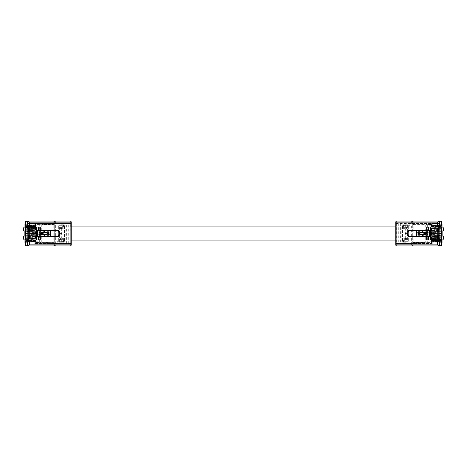 <?xml version="1.0" encoding="UTF-8"?>
<svg xmlns="http://www.w3.org/2000/svg" width="467" height="467" viewBox="0 0 467 467"><rect width="100%" height="100%" fill="white"/><g stroke="black" fill="none" stroke-linecap="round" stroke-linejoin="round"><path stroke-width="0.35" stroke-dasharray="2.33 1.75" d="M401.783 241.667L402.542 241.667L402.811 242.21L409.734 241.941L406.92 241.667L406.92 225.333L409.734 225.333L409.466 224.79L402.811 224.79L402.542 225.333L401.783 225.333L401.783 241.667L403.891 242.21L403.891 243.564L432.214 243.564L432.214 223.436L439.254 223.436L395.777 223.436L395.777 240.102L395.777 226.898M65.217 225.333L64.458 225.333L64.189 224.79L57.266 225.059L60.08 225.333L60.08 241.667L57.266 241.667L57.534 242.21L64.189 242.21L64.458 241.667L65.217 241.667L65.217 225.333L63.109 224.79L63.109 223.436L27.746 223.436L71.223 223.436L71.223 240.102L71.223 226.898M32.06 239.991L32.06 227.009L40.337 227.009L40.337 230.143L44.505 230.143L44.505 236.857L40.337 236.857L40.337 239.991L27.676 239.991L27.676 227.009L24.43 227.009A1.08 1.08 0 0 0 23.35 228.089L23.619 230.254A0.543 0.543 0 0 1 24.161 230.797L24.161 236.203A0.543 0.543 0 0 1 23.619 236.746L23.35 238.911A1.08 1.08 0 0 0 24.43 239.991L24.973 239.991L24.973 227.009M32.06 227.009L27.676 227.009L27.676 239.991L24.973 239.991M71.223 244.86L70.138 244.86L70.138 221.06L26.596 221.06M71.223 240.102L71.223 222.14L55.375 222.14L55.375 221.06A1.08 1.08 0 0 0 54.289 222.14L55.375 222.14L55.375 244.86L70.138 244.86L70.138 245.94L26.596 245.94M40.337 236.857L36.28 236.857M44.505 230.143L57.698 230.143C58.679 230.249 59.216 230.791 59.321 231.766L59.321 235.234C59.216 236.209 58.679 236.751 57.698 236.857L44.505 236.857M55.375 221.06A1.08 1.08 0 0 0 54.289 222.14L25.516 222.14L25.516 224.032L24.973 224.032L24.973 242.968L25.516 242.968L25.481 244.86M71.223 223.436L70.949 243.564L70.68 223.436M70.949 243.564L35.381 243.564L35.381 223.436M34.786 223.436L34.786 243.564L35.381 243.564M34.786 243.564L70.68 243.564M63.109 223.436L70.949 223.436M54.289 244.86A1.08 1.08 0 0 0 55.375 245.94L55.375 244.86L54.289 244.86L54.289 222.14L54.289 244.86A1.08 1.08 0 0 0 55.375 245.94A1.08 1.08 0 0 1 54.289 244.86L53.209 244.86L53.209 245.94M26.864 239.991L26.864 227.009M27.676 224.574L26.864 224.574L26.864 242.426L27.676 242.426M27.43 221.06L27.43 224.855L25.808 224.866L26.17 225.386L25.673 224.901L25.673 226.956L26.17 226.472L27.95 226.25L34.301 226.25L34.301 225.602L28.551 225.357L35.685 225.345L35.685 226.507L35.685 225.222L39.923 225.222L40.985 224.411L35.685 224.411L35.685 225.345M27.95 226.483L35.685 226.495L35.685 227.511L27.43 227.505L27.43 227.015L25.808 227.032L26.17 227.546L25.673 227.061L25.673 229.116L26.17 228.632L27.95 228.416L34.301 228.416L34.301 227.768L28.551 227.522L35.685 227.522L35.685 242.589L40.985 242.589L39.923 241.778L39.923 225.222M35.685 226.507L35.685 229.676L27.43 229.665L27.43 229.18L25.808 229.192L26.17 229.711L25.673 229.227L25.673 231.282L26.17 230.797L27.95 230.581L34.301 230.581L34.301 229.927L28.551 229.688L35.685 229.688L35.685 233.996L27.43 233.996L27.43 233.506L25.673 233.553L25.673 235.607L26.17 235.123L27.95 234.907L34.301 234.907L34.301 234.259L28.551 234.014L35.685 234.014L35.685 236.156L27.43 236.156L27.43 235.672L25.673 235.718L25.673 237.773L26.17 237.289L27.95 237.073L34.301 237.073L34.301 236.419L28.551 236.179L35.685 236.179L35.685 238.322L27.43 238.322L27.43 237.837L25.673 237.884L25.673 239.939L26.17 239.454L27.95 239.232L34.301 239.232L34.301 238.584L28.551 238.339L35.685 238.339L35.685 240.487L27.43 240.487L27.43 239.997L25.808 240.015L25.673 242.099L26.17 241.614L27.95 241.398L34.301 241.398L34.301 240.75L28.551 240.505L35.685 240.487M25.673 231.393L25.673 233.447L26.17 232.963L27.95 232.741L34.301 232.741L34.301 232.093L28.551 231.848L35.685 231.83L27.43 231.83L27.43 231.346L25.673 231.393L26.17 231.877L28.551 231.848M25.516 242.968L25.516 224.032M65.217 241.667L60.08 241.667M63.109 241.667L63.109 238.287L61.691 238.234L61.691 228.766L63.063 228.766L61.691 228.766L61.691 225.333L58.346 225.333L58.346 241.667L58.346 225.333L57.266 225.059L60.08 224.79L60.08 223.436M60.08 243.564L60.08 242.21L57.534 242.21L57.266 241.667L61.691 241.667L61.691 238.234L63.063 238.234L63.448 238.625L63.448 241.667L62.327 241.667L62.327 238.234M27.676 243.564L27.676 223.436M39.958 223.436L39.958 243.564M63.109 243.564L63.109 242.21L64.458 241.941L64.458 225.333L64.458 241.667L63.594 241.667L63.594 238.771L64.458 239.641L63.109 238.287M60.08 242.21L63.109 242.21M63.109 224.79L60.08 224.79M25.673 242.099L35.685 242.145M27.676 227.009L27.676 239.991M28.055 235.666L28.055 237.826A0.543 0.543 0 0 0 28.598 238.368L29.678 238.368A0.543 0.543 0 0 0 30.221 237.826L30.221 235.666A0.543 0.543 0 0 0 29.678 235.123L28.598 235.123A0.543 0.543 0 0 0 28.055 235.666A0.543 0.543 0 0 1 28.598 235.123M28.055 231.334L28.055 229.174A0.543 0.543 0 0 1 28.598 228.632L29.678 228.632A0.543 0.543 0 0 1 30.221 229.174L30.221 231.334A0.543 0.543 0 0 1 29.678 231.877L28.598 231.877A0.543 0.543 0 0 1 28.055 231.334A0.543 0.543 0 0 0 28.598 231.877M41.621 232.548L40.652 232.169M40.115 233.231L40.652 233.231M40.652 235.286L39.205 234.983L38.884 234.3L39.368 234.3M40.652 234.831L41.376 234.376L40.652 233.693M40.115 233.693L39.205 233.156L39.123 232.548L39.526 231.941L40.571 231.714M44.517 234.831L45.649 234.376M44.517 235.286L43.069 235.059L42.509 234.072L42.748 232.245L44.517 231.714M45.649 232.624L44.517 232.169M49.029 232.548L48.06 232.169M47.523 233.231L48.06 233.231M48.06 235.286L46.612 234.983L46.291 234.3L46.776 234.3M48.06 234.831L48.784 234.376L48.06 233.693M47.523 233.693L46.612 233.156L46.531 232.548L46.934 231.941L47.984 231.714M25.673 239.939L26.292 240.499L25.673 240.044M26.17 240.528L28.551 240.505M34.301 240.75L27.81 240.75L27.81 241.398L27.95 240.517M34.301 241.398L27.95 241.398M26.292 239.483L25.808 239.968L27.43 239.985L27.43 239.495L26.17 239.454M25.673 237.773L26.292 238.333L25.673 237.884M26.17 238.368L28.551 238.339M34.301 238.584L27.81 238.584L27.81 239.232L27.95 238.357M34.301 239.232L27.95 239.232M26.292 237.318L25.808 237.808L27.43 237.82L27.43 237.335L26.17 237.289M25.673 235.607L26.292 236.174L25.673 235.718M26.17 236.203L28.551 236.179M34.301 236.419L27.81 236.419L27.81 237.073L27.95 236.191M34.301 237.073L27.95 237.073M26.292 235.158L25.808 235.642L27.43 235.654L27.43 235.17L26.17 235.123M25.673 233.447L26.292 234.008L25.673 233.553M26.17 234.037L28.551 234.014M34.301 234.259L27.81 234.259L27.81 234.907L27.95 234.025M34.301 234.907L27.95 234.907M26.292 232.992L25.808 233.477L27.43 233.494L27.43 233.004L26.17 232.963M34.301 232.093L27.81 232.093L27.81 232.741L27.95 231.865M34.301 232.741L27.95 232.741M25.673 231.282L27.43 231.328L27.43 230.844L26.17 230.797M26.17 229.711L28.551 229.688M34.301 229.927L27.81 229.927L27.81 230.581L27.95 229.7M34.301 230.581L27.95 230.581M25.673 229.116L27.43 229.163L27.43 228.678L26.17 228.632M26.17 227.546L28.551 227.522M34.301 227.768L27.81 227.768L27.81 228.416L27.95 227.534M34.301 228.416L27.95 228.416M25.673 226.956L27.43 227.003L27.43 226.513L26.17 226.472M26.17 225.386L28.551 225.357M34.301 225.602L27.81 225.602L27.81 226.25L27.95 225.374M34.301 226.25L27.95 226.25M53.209 221.06L53.209 224.411L54.289 224.411L54.02 224.685L41.744 224.411L42.801 224.954L43.069 242.046L41.744 242.589L54.02 242.315L54.289 242.589L53.209 242.589L53.209 244.86L27.43 244.86L27.43 245.94M39.993 224.954L35.685 224.685L35.685 225.222M28.551 241.398L35.685 241.643L35.685 242.315L39.748 242.315L39.923 241.778M62.327 228.766L62.327 225.333L63.448 225.333L63.448 228.375L63.057 228.766L63.109 225.333L64.458 225.333L63.594 225.333L63.594 228.229L64.458 227.359L63.109 228.713M60.08 225.333L63.109 225.333M66.623 243.564L66.623 223.436M28.551 241.643L27.95 241.626M27.95 240.75L28.551 240.75M27.95 239.466L28.551 239.232M27.95 238.584L28.551 238.584M27.95 237.3L28.551 237.073M27.95 236.419L28.551 236.419M27.95 235.135L28.551 234.907M27.95 234.259L28.551 234.259M27.95 232.975L28.551 232.741M27.95 232.093L28.551 232.093M27.95 230.809L28.551 230.581M27.95 229.927L28.551 229.927M27.95 228.643L28.551 228.416M27.95 227.768L28.551 227.768M27.95 225.602L28.551 225.602M35.685 241.643L35.685 240.493M42.608 242.046L54.289 242.046L53.209 242.046L53.209 242.589L41.744 242.589L41.744 224.411L53.209 224.411L54.289 224.954L43.069 224.685L53.209 224.685L53.209 242.046L43.069 242.046L43.069 224.685L42.608 224.954M35.685 241.778L39.66 241.778L39.66 225.222L39.748 224.685L40.121 224.954M61.691 228.766L61.691 238.234M65.164 243.564L65.164 223.436M59.916 225.333L59.916 241.667L59.916 225.333M61.387 228.795L60.348 228.795L60.348 227.388L61.387 227.388L61.387 228.795L60.348 228.795L60.348 227.388L61.387 227.388M61.387 234.2L60.348 234.2L60.348 232.799L61.387 232.799L61.387 234.2L60.348 234.2L60.348 232.799L61.387 232.799M61.387 239.612L60.348 239.612L60.348 238.205L61.387 238.205L61.387 239.612L60.348 239.612L60.348 238.205L61.387 238.205M27.43 239.495L28.551 239.478M27.43 237.335L28.551 237.312M35.685 235.654L27.43 235.672L35.685 235.654M27.43 235.17L28.551 235.152M35.685 233.494L27.43 233.494L35.685 233.506M35.685 232.998L27.43 233.004M35.685 231.328L27.43 231.328L35.685 231.346M35.685 230.832L27.43 230.844M61.691 241.667L62.327 241.667M62.327 225.333L61.691 225.333M63.057 228.766L63.057 225.333M63.057 241.667L63.057 238.234M35.685 228.661L28.551 228.661M35.685 230.821L28.551 230.821M35.685 232.986L28.551 232.986M434.94 227.009L434.94 239.991L426.663 239.991L426.663 236.857L422.495 236.857L422.495 230.143L426.663 230.143L426.663 227.009L439.324 227.009L439.324 239.991L442.57 239.991A1.08 1.08 0 0 0 443.65 238.911L443.381 236.746A0.543 0.543 0 0 1 442.839 236.203L442.839 230.797A0.543 0.543 0 0 1 443.381 230.254L443.65 228.089A1.08 1.08 0 0 0 442.57 227.009L442.027 227.009L442.027 239.991M434.94 239.991L439.324 239.991L439.324 227.009L442.027 227.009M432.214 243.564L395.777 243.564L395.777 222.14L396.862 222.14L396.862 245.94L413.791 245.94L413.791 244.86L441.484 244.86L441.484 242.968L442.027 242.968L442.027 224.032L441.484 224.032L441.519 222.14M439.243 245.94L440.404 245.94M413.791 221.06L413.791 222.14L412.711 222.14A1.08 1.08 0 0 0 411.625 221.06L411.625 222.14L396.862 222.14L396.862 221.06L440.404 221.06M426.663 230.143L430.72 230.143M422.495 236.857L409.302 236.857C408.321 236.751 407.784 236.209 407.679 235.234L407.679 231.766C407.784 230.791 408.321 230.249 409.302 230.143L422.495 230.143M426.663 236.857L430.72 236.857M411.625 245.94A1.08 1.08 0 0 0 412.711 244.86L411.625 244.86L411.625 245.94A1.08 1.08 0 0 0 412.711 244.86L413.791 244.86L413.791 242.589L425.256 242.589L424.199 242.046L424.199 224.954L425.256 224.411L412.711 224.411L412.711 244.86L412.711 222.14L412.711 224.411L413.791 224.411L413.791 222.14L439.57 222.14L439.57 221.06M395.777 223.436L431.619 223.436L431.619 243.564M432.214 223.436L431.619 223.436M395.777 243.564L403.891 243.564M440.136 227.009L440.136 239.991M439.324 242.426L440.136 242.426L440.136 224.574L439.324 224.574M439.57 245.94L439.57 242.145L441.192 242.134L440.83 241.614L441.327 242.099L441.327 240.044L440.83 240.528L439.05 240.75L432.699 240.75L432.699 241.398L438.449 241.643L431.315 241.655L431.315 240.493L431.315 241.778L427.077 241.778L426.015 242.589L431.315 242.589L431.315 241.655M439.05 240.517L431.315 240.505L431.315 239.489L439.57 239.495L439.57 239.985L441.192 239.968L440.83 239.454L441.327 239.939L441.327 237.884L440.83 238.368L439.05 238.584L432.699 238.584L432.699 239.232L438.449 239.478L431.315 239.478L431.315 224.411L426.015 224.411L427.077 225.222L427.077 241.778M431.315 240.493L431.315 237.324L439.57 237.335L439.57 237.82L441.192 237.808L440.83 237.289L441.327 237.773L441.327 235.718L440.83 236.203L439.05 236.419L432.699 236.419L432.699 237.073L438.449 237.312L431.315 237.312L431.315 233.004L439.57 233.004L439.57 233.494L441.327 233.447L441.327 231.393L440.83 231.877L439.05 232.093L432.699 232.093L432.699 232.741L438.449 232.986L431.315 232.986L431.315 230.844L439.57 230.844L439.57 231.328L441.327 231.282L441.327 229.227L440.83 229.711L439.05 229.927L432.699 229.927L432.699 230.581L438.449 230.821L431.315 230.821L431.315 228.678L439.57 228.678L439.57 229.163L441.327 229.116L441.327 227.061L440.83 227.546L439.05 227.768L432.699 227.768L432.699 228.416L438.449 228.661L431.315 228.661L431.315 226.513L439.57 226.513L439.57 227.003L441.192 226.985L441.327 224.901L440.83 225.386L439.05 225.602L432.699 225.602L432.699 226.25L438.449 226.495L431.315 226.513M441.327 235.607L441.327 233.553L440.83 234.037L439.05 234.259L432.699 234.259L432.699 234.907L438.449 235.152L431.315 235.17L439.57 235.17L439.57 235.654L441.327 235.607L440.83 235.123L438.449 235.152M441.484 224.032L441.484 242.968M401.783 225.333L406.92 225.333M403.891 225.333L403.891 228.713L405.309 228.766L405.309 238.234L403.937 238.234L405.309 238.234L405.309 241.667L408.654 241.667L408.654 225.333L408.654 241.667L409.734 241.941L406.92 242.21L406.92 243.564M406.92 223.436L406.92 224.79L409.466 224.79L409.734 225.333L405.309 225.333L405.309 228.766L403.937 228.766L403.552 228.375L403.552 225.333L404.673 225.333L404.673 228.766M439.324 223.436L439.324 243.564M427.042 243.564L427.042 223.436M403.891 223.436L403.891 224.79L402.542 225.059L402.542 241.667L402.542 225.333L403.406 225.333L403.406 228.229L402.542 227.359L403.891 228.713M406.92 224.79L403.891 224.79M403.891 242.21L406.92 242.21M412.711 222.14A1.08 1.08 0 0 0 411.625 221.06A1.08 1.08 0 0 1 412.711 222.14L411.625 222.14L411.625 244.86L395.777 244.86M441.327 224.901L431.315 224.855M439.324 239.991L439.324 227.009M438.945 231.334L438.945 229.174A0.543 0.543 0 0 0 438.402 228.632L437.322 228.632A0.543 0.543 0 0 0 436.779 229.174L436.779 231.334A0.543 0.543 0 0 0 437.322 231.877L438.402 231.877A0.543 0.543 0 0 0 438.945 231.334A0.543 0.543 0 0 1 438.402 231.877M438.945 235.666L438.945 237.826A0.543 0.543 0 0 1 438.402 238.368L437.322 238.368A0.543 0.543 0 0 1 436.779 237.826L436.779 235.666A0.543 0.543 0 0 1 437.322 235.123L438.402 235.123A0.543 0.543 0 0 1 438.945 235.666A0.543 0.543 0 0 0 438.402 235.123M425.379 234.452L426.348 234.831M426.885 233.769L426.348 233.769M426.348 231.714L427.795 232.017L428.116 232.7L427.632 232.7M426.348 232.169L425.624 232.624L426.348 233.307M426.885 233.307L427.795 233.844L427.877 234.452L427.474 235.059L426.429 235.286M422.483 232.169L421.351 232.624M422.483 231.714L423.931 231.941L424.491 232.928L424.252 234.755L422.483 235.286M421.351 234.376L422.483 234.831M417.971 234.452L418.94 234.831M419.477 233.769L418.94 233.769M418.94 231.714L420.388 232.017L420.709 232.7L420.224 232.7M418.94 232.169L418.216 232.624L418.94 233.307M419.477 233.307L420.388 233.844L420.469 234.452L420.067 235.059L419.016 235.286M441.327 227.061L440.708 226.501L441.327 226.956M440.83 226.472L438.449 226.495M432.699 226.25L439.19 226.25L439.19 225.602L439.05 226.483M432.699 225.602L439.05 225.602M440.708 227.517L441.192 227.032L439.57 227.015L439.57 227.505L440.83 227.546M441.327 229.227L440.708 228.667L441.327 229.116M440.83 228.632L438.449 228.661M432.699 228.416L439.19 228.416L439.19 227.768L439.05 228.643M432.699 227.768L439.05 227.768M440.708 229.682L441.192 229.192L439.57 229.18L439.57 229.665L440.83 229.711M441.327 231.393L440.708 230.826L441.327 231.282M440.83 230.797L438.449 230.821M432.699 230.581L439.19 230.581L439.19 229.927L439.05 230.809M432.699 229.927L439.05 229.927M440.708 231.842L441.192 231.358L439.57 231.346L439.57 231.83L440.83 231.877M441.327 233.553L440.708 232.992L441.327 233.447M440.83 232.963L438.449 232.986M432.699 232.741L439.19 232.741L439.19 232.093L439.05 232.975M432.699 232.093L439.05 232.093M440.708 234.008L441.192 233.523L439.57 233.506L439.57 233.996L440.83 234.037M432.699 234.907L439.19 234.907L439.19 234.259L439.05 235.135M432.699 234.259L439.05 234.259M441.327 235.718L439.57 235.672L439.57 236.156L440.83 236.203M440.83 237.289L438.449 237.312M432.699 237.073L439.19 237.073L439.19 236.419L439.05 237.3M432.699 236.419L439.05 236.419M441.327 237.884L439.57 237.837L439.57 238.322L440.83 238.368M440.83 239.454L438.449 239.478M432.699 239.232L439.19 239.232L439.19 238.584L439.05 239.466M432.699 238.584L439.05 238.584M441.327 240.044L439.57 239.997L439.57 240.487L440.83 240.528M440.83 241.614L438.449 241.643M432.699 241.398L439.19 241.398L439.19 240.75L439.05 241.626M432.699 240.75L439.05 240.75M424.392 224.954L413.791 224.954L413.791 242.046L412.711 242.046L412.711 242.589L425.256 242.589L425.256 224.411L413.791 224.411L412.711 224.954L424.199 224.954L423.931 242.315L412.98 242.315L424.392 242.046M427.007 242.046L431.315 242.315L431.315 241.778M438.449 225.602L431.315 225.357L431.315 224.685L427.252 224.685L427.077 225.222M404.673 238.234L404.673 241.667L403.552 241.667L403.552 238.625L403.943 238.234L403.891 241.667L402.542 241.667L403.406 241.667L403.406 238.771L402.542 239.641L403.891 238.287M406.92 241.667L403.891 241.667M400.377 223.436L400.377 243.564M438.449 225.357L439.05 225.374M439.05 226.25L438.449 226.25M439.05 227.534L438.449 227.768M439.05 228.416L438.449 228.416M439.05 229.7L438.449 229.927M439.05 230.581L438.449 230.581M439.05 231.865L438.449 232.093M439.05 232.741L438.449 232.741M439.05 234.025L438.449 234.259M439.05 234.907L438.449 234.907M439.05 236.191L438.449 236.419M439.05 237.073L438.449 237.073M439.05 238.357L438.449 238.584M439.05 239.232L438.449 239.232M439.05 241.398L438.449 241.398M431.315 225.357L431.315 226.507M431.315 225.222L427.34 225.222L427.34 241.778L427.252 242.315L426.879 242.046M405.309 238.234L405.309 228.766M401.836 223.436L401.836 243.564M407.084 241.667L407.084 225.333L407.084 241.667M405.613 238.205L406.652 238.205L406.652 239.612L405.613 239.612L405.613 238.205L406.652 238.205L406.652 239.612L405.613 239.612M405.613 232.799L406.652 232.799L406.652 234.2L405.613 234.2L405.613 232.799L406.652 232.799L406.652 234.2L405.613 234.2M405.613 227.388L406.652 227.388L406.652 228.795L405.613 228.795L405.613 227.388L406.652 227.388L406.652 228.795L405.613 228.795M439.57 227.505L438.449 227.522M439.57 229.665L438.449 229.688M431.315 231.346L439.57 231.328L431.315 231.346M439.57 231.83L438.449 231.848M431.315 233.506L439.57 233.506L431.315 233.494M431.315 234.002L439.57 233.996M431.315 235.672L439.57 235.672L431.315 235.654M431.315 236.168L439.57 236.156M405.309 225.333L404.673 225.333M404.673 241.667L405.309 241.667M403.943 238.234L403.943 241.667M403.943 225.333L403.943 228.766M431.315 238.339L438.449 238.339M431.315 236.179L438.449 236.179M431.315 234.014L438.449 234.014M32.223 227.009L32.223 239.991M26.888 221.06L25.808 222.14L25.673 224.901M25.516 244.86L26.888 245.94M26.17 241.614L25.808 242.134L25.808 244.86L27.43 244.86L27.43 241.661L35.685 241.661M26.292 226.501L25.673 227.061M26.292 228.667L25.673 229.227M26.292 230.826L25.808 231.317L26.17 231.877M35.685 242.589L40.985 242.589L40.985 224.411L35.685 224.411M35.685 224.855L27.43 224.855L27.43 225.339L26.292 225.351M68.696 243.564L68.696 223.436M28.055 237.826A0.543 0.543 0 0 0 28.598 238.368M29.678 238.368A0.543 0.543 0 0 0 30.221 237.826M30.221 235.666A0.543 0.543 0 0 0 29.678 235.123M29.678 231.877A0.543 0.543 0 0 0 30.221 231.334M30.221 229.174A0.543 0.543 0 0 0 29.678 228.632M28.598 228.632A0.543 0.543 0 0 0 28.055 229.174M35.685 239.997L27.43 239.997L35.685 239.985M35.685 237.837L27.43 237.837L35.685 237.82M35.685 229.18L27.43 229.18L35.685 229.163M35.685 227.015L27.43 227.015L35.685 227.003M35.685 225.339L27.43 225.339M54.02 224.685L53.209 224.685M26.292 241.649L27.43 241.661M27.43 240.487L26.292 240.499M27.43 238.322L26.292 238.333M27.43 236.156L26.292 236.174M27.43 233.996L26.292 234.008M27.43 231.83L26.292 231.842M27.43 229.665L26.292 229.682M27.43 227.505L26.292 227.517M58.889 241.667L58.889 225.333M27.81 240.855L28.429 241.398M28.055 240.75L29.38 240.855L29.38 241.398M27.81 238.695L28.429 239.232M28.055 238.584L29.38 238.584M27.81 236.53L28.429 237.073M28.055 236.419L29.38 236.419M27.81 234.364L28.429 234.907M28.055 234.259L29.38 234.259M27.81 232.204L28.429 232.741M28.055 232.093L29.38 232.093M27.81 230.038L28.429 230.581M28.055 229.927L29.38 229.927M27.81 227.873L28.429 228.416M28.055 227.768L29.38 227.768M27.81 225.713L28.429 226.25M28.055 225.602L29.38 225.713L29.38 226.25M59.373 241.667L59.373 225.333M34.418 241.287L28.324 241.287L28.429 240.75M29.38 239.232L28.324 239.127L28.429 238.584M29.38 237.073L28.324 236.962L28.429 236.419M29.38 234.907L28.324 234.796L28.429 234.259M29.38 232.741L28.324 232.636L28.429 232.093M29.38 230.581L28.324 230.47L28.429 229.927M29.38 228.416L28.324 228.305L28.429 227.768M34.418 226.145L28.324 226.145L28.429 225.602M34.418 240.855L33.385 240.75M29.38 240.75L33.385 240.855L33.385 241.398M34.418 225.713L33.385 225.602M29.38 225.602L33.385 225.713L33.385 226.25M35.685 226.513L27.43 226.513M60.774 228.795L60.774 227.388M60.774 234.2L60.774 232.799M60.774 239.612L60.774 238.205M34.418 239.127L29.38 239.127L29.38 238.695L33.385 238.584M34.418 236.962L29.38 236.962L29.38 236.53L33.385 236.419M34.418 234.796L29.38 234.796L29.38 234.364L33.385 234.259M34.418 232.636L29.38 232.636L29.38 232.204L33.385 232.093M34.418 230.47L29.38 230.47L29.38 230.038L33.385 229.927M34.418 228.305L29.38 228.305L29.38 227.873L33.385 227.768M34.418 238.695L33.385 238.695L33.385 239.232M34.418 227.873L33.385 227.873L33.385 228.416M35.685 228.678L27.43 228.678M34.418 236.53L33.385 236.53L33.385 237.073M34.418 230.038L33.385 230.038L33.385 230.581M34.418 234.364L33.385 234.364L33.385 234.907M34.418 232.204L33.385 232.204L33.385 232.741M434.777 239.991L434.777 227.009M440.112 245.94L441.192 244.86L441.327 242.099M396.32 223.436L396.32 243.564M396.051 243.564L396.051 223.436M441.484 222.14L440.112 221.06M440.83 225.386L441.192 224.866L441.192 222.14L439.57 222.14L439.57 225.339L431.315 225.339M440.708 240.499L441.327 239.939M440.708 238.333L441.327 237.773M440.708 236.174L441.192 235.683L440.83 235.123M431.315 224.411L426.015 224.411L426.015 242.589L431.315 242.589M431.315 242.145L439.57 242.145L439.57 241.661L440.708 241.649M398.304 223.436L398.304 243.564M438.945 229.174A0.543 0.543 0 0 0 438.402 228.632M437.322 228.632A0.543 0.543 0 0 0 436.779 229.174M436.779 231.334A0.543 0.543 0 0 0 437.322 231.877M437.322 235.123A0.543 0.543 0 0 0 436.779 235.666M436.779 237.826A0.543 0.543 0 0 0 437.322 238.368M438.402 238.368A0.543 0.543 0 0 0 438.945 237.826M431.315 227.003L439.57 227.003L431.315 227.015M431.315 229.163L439.57 229.163L431.315 229.18M431.315 237.82L439.57 237.82L431.315 237.837M431.315 239.985L439.57 239.985L431.315 239.997M431.315 241.661L439.57 241.661M412.98 242.315L413.791 242.315M440.708 225.351L439.57 225.339M439.57 226.513L440.708 226.501M439.57 228.678L440.708 228.667M439.57 230.844L440.708 230.826M439.57 233.004L440.708 232.992M439.57 235.17L440.708 235.158M439.57 237.335L440.708 237.318M439.57 239.495L440.708 239.483M408.111 225.333L408.111 241.667M439.19 226.145L438.571 225.602M438.945 226.25L437.62 226.145L437.62 225.602M439.19 228.305L438.571 227.768M438.945 228.416L437.62 228.416M439.19 230.47L438.571 229.927M438.945 230.581L437.62 230.581M439.19 232.636L438.571 232.093M438.945 232.741L437.62 232.741M439.19 234.796L438.571 234.259M438.945 234.907L437.62 234.907M439.19 236.962L438.571 236.419M438.945 237.073L437.62 237.073M439.19 239.127L438.571 238.584M438.945 239.232L437.62 239.232M439.19 241.287L438.571 240.75M438.945 241.398L437.62 241.287L437.62 240.75M407.627 225.333L407.627 241.667M432.582 225.713L438.676 225.713L438.571 226.25M437.62 227.768L438.676 227.873L438.571 228.416M437.62 229.927L438.676 230.038L438.571 230.581M437.62 232.093L438.676 232.204L438.571 232.741M437.62 234.259L438.676 234.364L438.571 234.907M437.62 236.419L438.676 236.53L438.571 237.073M437.62 238.584L438.676 238.695L438.571 239.232M432.582 240.855L438.676 240.855L438.571 241.398M432.582 226.145L433.615 226.25M437.62 226.25L433.615 226.145L433.615 225.602M432.582 241.287L433.615 241.398M437.62 241.398L433.615 241.287L433.615 240.75M431.315 240.487L439.57 240.487M406.226 238.205L406.226 239.612M406.226 232.799L406.226 234.2M406.226 227.388L406.226 228.795M432.582 227.873L437.62 227.873L437.62 228.305L433.615 228.416M432.582 230.038L437.62 230.038L437.62 230.47L433.615 230.581M432.582 232.204L437.62 232.204L437.62 232.636L433.615 232.741M432.582 234.364L437.62 234.364L437.62 234.796L433.615 234.907M432.582 236.53L437.62 236.53L437.62 236.962L433.615 237.073M432.582 238.695L437.62 238.695L437.62 239.127L433.615 239.232M432.582 228.305L433.615 228.305L433.615 227.768M432.582 239.127L433.615 239.127L433.615 238.584M431.315 238.322L439.57 238.322M432.582 230.47L433.615 230.47L433.615 229.927M432.582 236.962L433.615 236.962L433.615 236.419M432.582 232.636L433.615 232.636L433.615 232.093M432.582 234.796L433.615 234.796L433.615 234.259M31.598 239.991L31.598 227.009M54.289 242.589L54.289 242.046M63.063 241.667L63.063 238.234M63.063 228.766L63.063 225.333M435.402 227.009L435.402 239.991M412.711 224.411L412.711 224.954M403.937 225.333L403.937 228.766M403.937 238.234L403.937 241.667"/><path stroke-width="0.7" d="M27.757 245.94L27.757 239.991L27.676 245.94L70.138 245.94A1.08 1.08 0 0 0 71.223 244.86L71.223 226.898L395.777 226.898L395.777 240.102L71.223 240.102L71.223 243.564L71.223 223.436M27.845 245.94L29.374 244.86L70.138 244.86L70.138 222.14L29.374 222.14L27.676 221.06L27.746 227.009L27.757 221.06M71.223 244.86L70.138 244.86L70.138 245.94A1.08 1.08 0 0 0 71.223 244.86L71.223 222.14A1.08 1.08 0 0 0 70.902 221.376A1.08 1.08 135 0 0 70.138 221.06L27.845 221.06M26.864 239.991L26.864 242.426L27.676 242.426L27.746 243.564M26.596 221.06L25.516 222.14A1.08 1.08 0 0 1 26.596 221.06L27.676 221.06M24.973 239.991L24.973 242.968L25.516 242.968L25.516 244.86A1.08 1.08 0 0 0 26.596 245.94L27.676 245.94M40.337 230.143L40.337 227.009L24.43 227.009L23.35 228.089L23.35 230.254L24.161 230.797L24.161 236.203L23.35 236.746L23.35 238.911L24.43 239.991L40.337 239.991L40.337 236.857M50.471 236.857L57.698 236.857L57.488 236.314L50.296 236.314L50.471 236.857L36.28 236.857L36.28 230.143L40.057 230.143L40.057 227.009M50.471 230.143L50.296 230.686L57.488 230.686L57.698 230.143L36.28 230.143L36.28 227.009M24.973 227.009L24.973 224.032L25.516 224.032L25.516 222.14L25.481 224.032M26.864 227.009L26.864 224.574L27.676 224.574L27.746 223.436M25.481 242.968L25.481 244.86L26.596 245.94M38.516 227.009L38.516 230.143M36.28 239.991L36.28 236.857M32.194 227.009L32.194 239.991M28.598 238.368A0.543 0.543 0 0 1 28.055 237.826L28.055 235.666A0.543 0.543 0 0 1 28.598 235.123L29.678 235.123A0.543 0.543 0 0 1 30.221 235.666L30.221 237.826A0.543 0.543 0 0 1 29.678 238.368L28.598 238.368L28.598 237.826L28.055 237.826M28.598 231.877A0.543 0.543 0 0 1 28.055 231.334L28.055 229.174A0.543 0.543 0 0 1 28.598 228.632L29.678 228.632A0.543 0.543 0 0 1 30.221 229.174L30.221 231.334A0.543 0.543 0 0 1 29.678 231.877L28.598 231.877L28.598 231.334L28.055 231.334M38.516 236.857L38.516 239.991M59.321 235.234L58.76 236.46L57.698 236.857L58.76 236.46L58.194 236.051L59.321 235.234L59.321 231.766L58.76 230.54L58.194 230.949L59.321 231.766M37.191 230.143L37.576 230.686L50.296 230.686L50.296 236.314L37.576 236.314L37.191 236.857M57.698 230.143L58.76 230.54L57.698 230.143M71.223 222.14A1.08 1.08 0 0 0 70.138 221.06L70.138 222.14L71.223 222.14A1.08 1.08 0 0 0 70.138 221.06M27.676 224.574L27.676 227.009M27.676 239.991L27.676 242.426M37.576 236.314L37.576 230.686M39.928 233.156L41.376 233.459L41.861 234.452L41.055 235.21L39.549 235.21L38.825 234.3L40.01 234.831L41.324 234.376L39.07 232.852L39.794 231.79L41.3 232.017L41.621 232.548L40.6 232.169L39.689 232.397L39.689 233.004L40.168 233.231M40.6 233.693L40.168 233.693M45.591 234.376L45.246 235.059L44.517 235.286L42.69 234.755L42.45 232.928L43.017 231.941L44.464 231.714L45.509 232.245L45.591 232.624L44.464 232.169L43.069 232.624L43.233 234.603L44.464 234.831L45.591 234.376L44.464 235.286M44.464 231.714L45.246 231.941L45.591 232.624M47.336 233.156L48.784 233.459L49.269 234.452L48.463 235.21L46.963 235.21L46.233 234.3L47.418 234.831L48.731 234.376L46.478 232.852L47.202 231.79L48.708 232.017L49.029 232.548L48.008 232.169L47.097 232.397L47.097 233.004L47.581 233.231M48.008 233.693L47.581 233.693M41.3 232.017L41.54 232.321M40.518 231.714L40.921 231.79M39.689 234.755L40.6 234.831M41.055 235.21L40.6 235.286M41.376 235.059L41.003 235.21M41.703 234.755L41.324 235.059M41.861 234.452L41.645 234.755M41.861 234.072L41.808 234.452M41.703 233.769L41.808 234.072M41.376 233.459L41.645 233.769M40.6 233.231L41.003 233.307M39.928 232.245L39.631 232.397M40.6 232.169L39.876 232.245M43.472 234.755L44.464 234.831M42.987 234.072L43.017 234.376M42.987 232.928L42.935 234.072M43.069 232.624L42.935 232.928M43.472 232.245L43.174 232.397M44.464 232.169L43.419 232.245M48.708 232.017L48.947 232.321M47.926 231.714L48.329 231.79M47.097 234.755L48.008 234.831M48.463 235.21L48.008 235.286M48.784 235.059L48.41 235.21M49.111 234.755L48.731 235.059M49.269 234.452L49.053 234.755M49.269 234.072L49.216 234.452M49.111 233.769L49.216 234.072M48.784 233.459L49.053 233.769M48.008 233.231L48.41 233.307M47.336 232.245L47.039 232.397M48.008 232.169L47.284 232.245M439.243 221.06L439.243 227.009L439.324 221.06L437.626 222.14L396.862 222.14L396.862 244.86L437.626 244.86L439.324 245.94L439.254 239.991L439.243 245.94L413.791 245.94M439.155 221.06L396.862 221.06A1.08 1.08 0 0 0 395.777 222.14L395.777 244.86A1.08 1.08 0 0 0 396.098 245.624A1.08 1.08 -45 0 0 396.862 245.94L439.155 245.94M440.136 227.009L440.136 224.574L439.324 224.574L439.254 223.436M440.404 245.94L441.484 244.86A1.08 1.08 0 0 1 440.404 245.94L439.324 245.94M395.777 223.436L395.777 244.86A1.08 1.08 0 0 0 396.862 245.94L396.862 244.86L395.777 244.86A1.08 1.08 0 0 0 396.862 245.94M395.777 243.564L395.777 240.102M442.027 227.009L442.027 224.032L441.484 224.032L441.484 222.14A1.08 1.08 0 0 0 440.404 221.06L439.324 221.06M426.663 236.857L426.663 239.991L442.57 239.991L443.65 238.911L443.65 236.746L442.839 236.203L442.839 230.797L443.65 230.254L443.65 228.089L442.57 227.009L426.663 227.009L426.663 230.143M416.529 230.143L409.302 230.143L409.512 230.686L416.704 230.686L416.529 230.143L430.72 230.143L430.72 236.857L409.302 236.857L408.24 236.46L407.679 235.234L407.86 231.019L409.302 230.143L408.24 230.54L408.806 230.949L407.679 231.766M442.027 239.991L442.027 242.968L441.484 242.968L441.484 244.86L441.519 242.968M440.136 239.991L440.136 242.426L439.324 242.426L439.254 243.564M396.862 221.06A1.08 1.08 0 0 0 395.777 222.14L396.862 222.14L396.862 221.06M441.519 224.032L441.519 222.14L440.404 221.06M428.484 239.991L428.484 236.857M430.72 239.991L430.72 236.857M430.72 227.009L430.72 230.143M434.806 239.991L434.806 227.009M438.402 228.632A0.543 0.543 0 0 1 438.945 229.174L438.945 231.334A0.543 0.543 0 0 1 438.402 231.877L437.322 231.877A0.543 0.543 0 0 1 436.779 231.334L436.779 229.174A0.543 0.543 0 0 1 437.322 228.632L438.402 228.632L438.402 229.174L438.945 229.174M438.402 235.123A0.543 0.543 0 0 1 438.945 235.666L438.945 237.826A0.543 0.543 0 0 1 438.402 238.368L437.322 238.368A0.543 0.543 0 0 1 436.779 237.826L436.779 235.666A0.543 0.543 0 0 1 437.322 235.123L438.402 235.123L438.402 235.666L438.945 235.666M428.484 230.143L428.484 227.009M416.529 236.857L416.704 230.686L429.424 230.686L429.809 230.143M429.809 236.857L429.424 236.314L409.512 236.314L409.302 236.857L408.24 236.46L408.806 236.051L407.679 235.234M439.324 242.426L439.324 239.991M439.324 227.009L439.324 224.574M429.424 230.686L429.424 236.314M427.072 233.844L425.624 233.541L425.139 232.548L425.945 231.79L427.451 231.79L428.175 232.7L426.99 232.169L425.676 232.624L427.93 234.148L427.206 235.21L425.7 234.983L425.379 234.452L426.4 234.831L427.311 234.603L427.311 233.996L426.832 233.769M426.4 233.307L426.832 233.307M421.409 232.624L421.754 231.941L422.483 231.714L424.31 232.245L424.55 234.072L423.983 235.059L422.536 235.286L421.491 234.755L421.409 234.376L422.536 234.831L423.931 234.376L423.767 232.397L422.536 232.169L421.409 232.624L422.536 231.714M422.536 235.286L421.754 235.059L421.409 234.376M419.664 233.844L418.216 233.541L417.731 232.548L418.537 231.79L420.037 231.79L420.767 232.7L419.582 232.169L418.269 232.624L420.522 234.148L419.798 235.21L418.292 234.983L417.971 234.452L418.992 234.831L419.903 234.603L419.903 233.996L419.419 233.769M418.992 233.307L419.419 233.307M425.7 234.983L425.46 234.679M426.482 235.286L426.079 235.21M427.311 232.245L426.4 232.169M425.945 231.79L426.4 231.714M425.624 231.941L425.997 231.79M425.297 232.245L425.676 231.941M425.139 232.548L425.355 232.245M425.139 232.928L425.192 232.548M425.297 233.231L425.192 232.928M425.624 233.541L425.355 233.231M426.4 233.769L425.997 233.693M427.072 234.755L427.369 234.603M426.4 234.831L427.124 234.755M423.528 232.245L422.536 232.169M424.013 232.928L423.983 232.624M424.013 234.072L424.065 232.928M423.931 234.376L424.065 234.072M423.528 234.755L423.826 234.603M422.536 234.831L423.581 234.755M418.292 234.983L418.053 234.679M419.074 235.286L418.671 235.21M419.903 232.245L418.992 232.169M418.537 231.79L418.992 231.714M418.216 231.941L418.59 231.79M417.889 232.245L418.269 231.941M417.731 232.548L417.947 232.245M417.731 232.928L417.784 232.548M417.889 233.231L417.784 232.928M418.216 233.541L417.947 233.231M418.992 233.769L418.59 233.693M419.664 234.755L419.961 234.603M418.992 234.831L419.716 234.755M29.374 239.991L29.374 244.86M29.374 222.14L29.374 227.009M25.516 227.009L25.516 239.991M40.057 239.991L40.057 236.857M57.488 230.686L58.194 230.949L58.194 236.051L57.488 236.314M28.055 235.666L28.598 235.666L28.598 237.826L29.678 237.826L29.678 238.368M30.221 235.666L29.678 235.666L29.678 237.826L30.221 237.826M28.598 235.123L28.598 235.666L29.678 235.666L29.678 235.123M28.055 229.174L28.598 229.174L28.598 231.334L29.678 231.334L29.678 231.877M30.221 229.174L29.678 229.174L29.678 231.334L30.221 231.334M28.598 228.632L28.598 229.174L29.678 229.174L29.678 228.632M437.626 227.009L437.626 222.14M437.626 244.86L437.626 239.991M426.943 236.857L426.943 239.991M441.484 239.991L441.484 227.009M426.943 227.009L426.943 230.143M409.512 236.314L408.806 236.051L408.806 230.949L409.512 230.686M438.945 231.334L438.402 231.334L438.402 229.174L437.322 229.174L437.322 228.632M436.779 231.334L437.322 231.334L437.322 229.174L436.779 229.174M438.402 231.877L438.402 231.334L437.322 231.334L437.322 231.877M438.945 237.826L438.402 237.826L438.402 235.666L437.322 235.666L437.322 235.123M436.779 237.826L437.322 237.826L437.322 235.666L436.779 235.666M438.402 238.368L438.402 237.826L437.322 237.826L437.322 238.368M59.321 235.286L59.14 235.981M407.679 231.714L407.86 231.019"/></g></svg>
